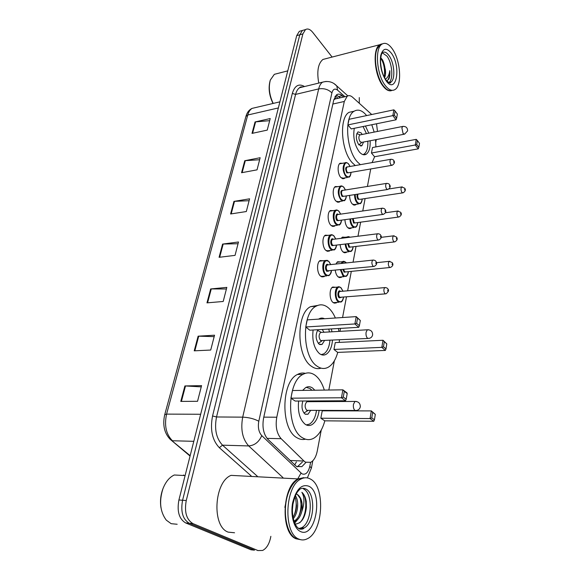 <?xml version="1.0" encoding="UTF-8"?>
<svg xmlns="http://www.w3.org/2000/svg" width="580" height="580" viewBox="0 0 580 580"><rect width="100%" height="100%" fill="white"/><g stroke="black" fill="none" stroke-linecap="round" stroke-linejoin="round"><path stroke-width="0.87" d="M324.72 276.094L323.988 276.682L320.566 276.109C316.796 273.086 316.52 262.341 320.145 260.55L323.111 260.746M330.02 250.473L329.302 251.067L325.866 250.408C322.233 247.312 321.885 236.915 325.351 235.183L328.164 235.335M335.168 225.584L334.457 226.186L331.013 225.431C327.504 222.27 327.106 212.2 330.411 210.525L333.094 210.642M340.163 201.39L339.467 201.999L336.023 201.158C332.63 197.932 332.18 188.167 335.341 186.55L337.886 186.637M345.013 177.871L344.324 178.488L340.888 177.553C337.603 174.275 337.118 164.792 340.141 163.219L342.562 163.292M356.185 204.312L355.518 204.899L352.321 204.066C350.552 201.956 349.646 199.063 349.602 195.402M351.567 227.817L350.885 228.397L347.688 227.65C346.028 225.787 345.107 223.126 344.919 219.675M347.007 213.23L348.928 212.962M336.864 302.39L336.154 302.956L333 302.463C329.302 299.599 329.106 288.746 332.702 287.027L335.574 287.274M341.91 276.827L341.207 277.399L338.031 276.82C336.61 275.413 335.682 273.26 335.269 270.367M335.885 264.045L337.64 261.718L340.373 261.921M346.804 251.981L346.115 252.554L342.932 251.894C341.381 250.263 340.453 247.849 340.141 244.651M341.286 238.307L342.446 237.104L345.049 237.271M371.722 114.514L352.589 97.237C350.661 95.54 348.87 95.2 347.21 96.215L344.302 101.464L276.783 417.223C275.268 426.38 276.725 433.536 281.148 438.69L304 461.042L305.486 462.195L310.786 462.311C313.939 460.462 316.1 456.699 317.267 451.03L321.24 430.055M336.552 98.644L335.501 98.658L333.761 99.898L263.595 418.021C262.029 427.148 263.494 434.282 267.982 439.408L296.59 466.537L301.861 466.646L305.935 462.434M377.486 131.435L376.536 123.779M326.634 401.592L326.772 400.867M328.824 390.028L334.37 360.774M339.945 331.339L340.511 328.389M342.562 317.528L346.449 297.04M347.63 290.805L351.313 271.375M353.046 262.211L356.04 246.42M357.976 236.227L360.637 222.162M362.761 210.989L365.11 198.563M367.408 186.463L370.721 168.954M375.782 142.267L376.289 139.584M302.405 462.072L297.264 466.871M270.86 536.333L270.577 537.747C269.113 544.243 266.459 548.477 262.624 550.456L258.02 550.572L192.959 523.61C186.426 519.651 184.194 511.966 186.26 500.533L302.89 33.908L305.486 29.587C307.748 28.304 310.162 29.239 312.736 32.371L332.123 57.072M359.281 97.578L359.288 103.291M254.083 550.137L250.959 549.789L185.622 522.921L189.283 523.261C182.736 519.317 180.503 511.647 182.577 500.257L299.787 34.785L302.39 30.465L304.442 29.884L302.39 30.465L299.787 34.785L182.577 500.257C180.503 511.647 182.736 519.317 189.283 523.261L254.482 550.181L189.283 523.261L192.959 523.61M257.6 550.529L258.02 550.572M343.657 97.027L342.185 95.722C340.221 94.018 338.387 93.684 336.697 94.707L333.761 99.905M336.298 94.997L340.38 97.774M185.622 522.921C179.068 518.984 176.835 511.335 178.916 499.982L296.699 35.655L299.316 31.342L301.375 30.755M244.745 160.732L260.144 157.724L257.034 169.846L241.555 172.731L244.745 160.732L245.311 160.66L242.136 172.623M255.048 121.952L270.215 118.552L267.242 130.108L252.01 133.4L255.048 121.952L255.606 121.872L252.575 133.277M210.67 288.956L226.823 287.39L223.206 301.469L206.973 302.869L210.67 288.956L211.265 288.927L207.575 302.818M198.121 336.183L214.535 335.204L210.721 350.044L194.227 350.835L198.121 336.183L198.722 336.175L194.837 350.806M184.897 385.947L201.572 385.627L197.548 401.295L180.786 401.403L184.897 385.947L185.506 385.961L181.409 401.396M233.936 201.398L249.588 198.817L246.319 211.54L230.594 213.984L233.936 201.398L234.508 201.34L231.181 213.897M222.597 244.086L238.489 241.983L235.052 255.367L219.081 257.31L222.597 244.086L223.177 244.042L219.675 257.237M238.039 243.738L223.177 244.042M249.103 200.709L234.508 201.34M201.253 386.875L185.506 385.961M214.165 336.639L198.722 336.175M226.41 288.992L211.265 288.927M269.671 120.669L255.606 121.872M259.63 159.732L245.311 160.66M183.541 475.02L184.541 475.557M177.168 524.262L171.158 523.682L166.3 520.151C160.102 511.843 158.978 501.396 162.922 488.795C165.633 481.849 169.425 477.246 174.297 474.991L185.107 475.586M300.476 539.661L296.119 538.82C280.22 533.245 282.112 485.764 298.178 478.921L303.717 477.652M234.552 532.766L228.223 532.143C211.548 526.691 214.063 481.784 231.065 475.368L298.178 478.921M299.519 539.356L297.518 538.958M300.723 539.719L295.372 538.197C284.874 532.484 281.88 504.673 290.08 489.02C292.501 484.14 295.372 480.784 298.671 478.95L305.073 477.789M310.329 479.007C325.438 486.069 323.459 531.425 307.335 538.747C304.493 540.219 301.673 540.328 298.888 539.096C283.018 533.513 284.889 485.931 300.911 479.065C304.152 477.354 307.291 477.34 310.329 479.007M284.867 507.391L286.738 498.336M294.923 496.929L295.633 498.67L296.51 505.731C296.257 510.255 295.082 514.105 292.994 517.28M295.401 495.791C299.186 500.533 298.171 513.307 293.262 518.607M292.907 504.477L292.45 509.233M295.147 524.073C301.288 523.624 305.044 518.085 306.399 507.457L306.269 501.424C305.486 497.234 304.021 494.189 301.868 492.282C304.609 497.125 304.601 503.498 301.832 511.415C302.97 503.15 301.491 497.51 297.402 494.479L296.308 493.964M303.449 488.911C313.425 493.341 312.113 523.051 301.564 527.742L298.78 528.525M297.402 494.479L300.346 498.575L301.346 506.623C300.665 513.858 298.243 518.694 294.067 521.137L293.966 521.181M301.832 511.415C300.527 516.374 298.345 519.644 295.293 521.239L294.125 521.637M288.84 529.982C283.62 519.281 284.178 500.605 289.957 489.201L290.08 489.02M160.979 507.732C159.986 501.468 160.58 495.291 162.762 489.201L163.176 488.135M176.784 475.129L180.503 475.332M301.868 492.282C307.9 497.27 306.863 516.403 299.679 522.805M300.317 498.495C301.607 504.049 301.129 509.871 298.888 515.953M296.271 520.688L294.502 522.638M295.532 498.379C296.743 503.774 296.279 509.421 294.132 515.33M297.794 519.404L294.676 523.058M324.822 420.834C322.473 429.476 318.739 435.297 313.628 438.291C309.995 440.205 306.356 440.068 302.695 437.885C286.281 429.461 286.767 381.604 303.043 374.346C307.161 372.135 311.185 372.44 315.114 375.253C319.123 378.298 322.19 383.242 324.314 390.086M326.366 400.874L326.431 401.592M326.482 410.451L326.453 410.843M305.471 439.169C302.615 439.901 299.795 439.437 297.018 437.762C280.524 429.374 281.061 381.727 297.424 374.499C300.034 373.063 302.666 372.679 305.334 373.346M319.116 410.444C318.115 417.564 315.694 422.327 311.851 424.72C309.691 425.865 307.531 425.771 305.37 424.429C299.838 419.848 297.591 412.054 298.627 401.034M302.615 390.391L305.704 387.571C308.038 386.324 310.329 386.476 312.584 388.027L314.824 390.217M320.82 418.216L324.735 420.834L373.781 421.268L370.055 418.557L320.82 418.216L322.233 410.836L371.316 410.908L375.318 414.359L372.672 412.395L371.773 417.861L374.434 419.797L375.318 414.359M318.971 400.918L319.08 401.635M290.892 398.185L295.191 401.055L345.549 400.758L341.439 397.771L290.892 398.185L292.487 390.528L342.881 389.833L346.97 392.856L347.21 393.545L344.295 391.384L343.266 397.053L346.195 399.192L347.21 393.545M371.773 417.861L370.055 418.557L371.316 410.908L372.672 412.395M343.266 397.053L341.439 397.771L342.881 389.833L344.295 391.384M345.549 400.758L346.195 399.192M373.781 421.268L374.434 419.797M306.146 387.338L310.148 388.593L311.96 390.26M316.339 400.932L316.448 401.65M316.484 410.437C315.484 417.274 313.135 421.849 309.43 424.139L306.233 424.908M302.861 401.012C301.238 406.689 301.97 411.053 305.058 414.105L307.973 414.258L310.648 410.43M310.619 401.679L310.358 400.968M306.653 400.99L307.523 401.505L306.863 401.701C304.616 404.463 304.572 407.341 306.748 410.343L355.062 410.48M391.362 90.69C388.673 91.343 385.867 89.769 382.938 85.971C374.354 75.335 372.28 48.771 379.697 44.733L381.408 43.986M385.917 88.682L383.184 85.739C376.492 77.256 373.165 57.63 377.007 49.01L377.283 48.379M392.479 90.335L389.209 90.567C387.251 90.016 385.301 88.45 383.358 85.876C376.601 77.314 373.237 57.478 377.116 48.764L380.11 44.624L382.568 43.79M392.225 48.756C400.555 59.979 402.324 85.427 395.009 89.545C392.029 91.35 388.774 89.98 385.236 85.448C376.666 74.784 374.593 48.176 381.981 44.138C385.192 42.238 388.607 43.783 392.225 48.756M382.329 52.592C384.402 51.366 386.613 52.345 388.97 55.535C394.443 62.778 395.625 79.475 390.833 82.15L390.789 82.353C390.354 82.099 391.217 85.158 386.07 80.047C382.93 75.907 381.082 69.781 380.524 61.669C381.125 51.692 382.358 53.976 382.285 52.794L386.918 56.05C392.385 63.242 393.581 79.837 388.817 82.592M384.576 77.706C385.54 75.733 385.801 73.029 385.359 69.6L382.706 60.117L380.879 57.855M388.774 79.358C389.738 77.147 390.079 74.24 389.796 70.637C389.231 74.864 387.774 77.698 385.432 79.134M385.359 69.6L385.243 73.421M380.813 44.442L382.024 44.109M318.754 83.092C316.695 71.333 318.087 63.452 322.93 59.45L326.308 58.58M273.202 103.421C269.308 95.178 268.366 87.362 270.367 79.982L274.333 74.327L277.544 73.5M273.013 103.465C269.149 95.533 268.185 87.957 270.12 80.75L270.244 80.359M389.796 70.637C389.847 75.501 388.904 78.996 386.954 81.106M380.139 80.134L379.726 79.692M380.712 57.935C384.003 63.358 385.178 69.723 384.228 77.038M378.769 77.394L377.87 75.842M382.655 60.037C384.446 64.054 385.323 68.418 385.272 73.123M337.734 352.394C335.74 359.673 332.601 364.602 328.316 367.183C324.59 369.221 320.798 368.851 316.934 366.074C302.035 356.512 301.564 312.997 316.056 306.226C320.24 303.92 324.38 304.478 328.469 307.9C331.195 310.271 333.493 313.642 335.37 318.007M338.452 328.512L338.894 331.405M339.38 339.902L339.286 342.396M321.059 368.148C317.833 369.206 314.621 368.575 311.402 366.248C296.438 356.729 296.003 313.396 310.583 306.646L317.63 305.457M332.478 340.25C331.854 347.253 329.744 351.937 326.149 354.3C323.93 355.511 321.683 355.279 319.413 353.582C314.07 348.413 311.967 340.554 313.099 330.005M318.637 319.123L319.029 318.877C320.827 317.862 322.661 317.811 324.532 318.732M333.95 349.457L337.64 352.401L385.345 350.421L381.828 347.362L333.95 349.457L335.262 342.591L383.003 340.264L386.802 343.882L384.308 341.671L383.474 346.738L385.983 348.928L386.802 343.882M331.339 328.925L331.999 331.796M305.747 326.975L309.785 330.201L358.752 327.308L354.88 323.952L305.747 326.975L307.226 319.885L356.221 316.615L360.325 320.501L357.577 318.079L356.627 323.321L359.382 325.728L360.325 320.501M383.474 346.738L381.828 347.362L383.003 340.264L384.308 341.671M356.627 323.321L354.88 323.952L356.221 316.615L357.577 318.079M358.752 327.308L359.382 325.728M385.345 350.421L385.983 348.928M328.773 329.077L329.454 331.941M329.926 340.38C329.295 347.101 327.243 351.603 323.77 353.865L321.153 354.612M317.912 329.723C315.23 334.921 315.6 339.72 319.022 344.129L322.038 344.462L324.452 340.656M319.188 318.79L321.066 318.964M323.988 332.253L322.248 329.462M317.463 330.346L321.153 332.26L320.573 332.442C318.601 334.928 318.623 337.647 320.631 340.583L367.872 338.459M360.354 164.662L357.411 161.922C346.166 150.14 344.041 116.478 354.133 111.222C358.143 108.909 362.297 110.352 366.611 115.543L366.64 115.587M371.795 124.743L374.165 132.095M375.543 139.729L375.912 146.899M374.637 156.716L372.077 162.596M355.286 165.554L352.336 162.828C341.025 151.104 338.923 117.573 349.087 112.317L353.88 111.28M370.134 140.766C370.453 147.523 369.17 151.996 366.292 154.186C364.124 155.462 361.818 154.722 359.382 151.989C354.561 145.188 352.865 137.293 354.286 128.303M371.447 153.026L374.549 156.731L418.245 148.857L415.295 144.993L371.447 153.026L372.498 147.537L416.223 139.359L415.295 144.993L416.737 144.579L418.84 147.342L419.5 143.325L417.397 140.549L416.737 144.579M365.465 126.034L368.757 133.168M347.891 124.91L351.248 128.919L396.038 119.806L392.834 115.616L347.891 124.91L349.058 119.291L393.885 109.837L392.834 115.616L394.357 115.203L396.64 118.204L397.38 114.086L395.103 111.077L394.357 115.203M396.038 119.806L396.64 118.204M395.103 111.077L393.885 109.837M418.245 148.857L418.84 147.342M417.397 140.549L416.223 139.359M363.073 126.52L366.451 133.625M367.829 141.208C368.111 147.704 366.857 152.004 364.08 154.106L362.942 154.599M362.159 134.473L361.159 132.9L358.019 131.863C355.562 135.292 355.815 139.599 358.788 144.775L361.876 145.768L363.544 142.035M360.448 134.806L359.781 134.944C358.469 136.771 358.599 139.062 360.18 141.825L361.833 142.361L404.013 134.256M289.971 460.491L304 461.042M296.402 461.912L294.669 465M335.001 96.57L335.501 98.658M267.032 438.371L281.148 438.69M263.784 417.136L276.783 417.223M332.848 104.037L344.302 101.464M344.933 96.737L337.589 90.183C334.914 88.153 333.014 89.059 331.905 92.916L258.796 421.225C257.73 427.358 258.724 432.151 261.761 435.609L301.992 473.853C305.631 475.15 308.241 472.635 309.821 466.313L310.561 462.427M311.395 468.14L309.821 466.313M251.162 475.904L219.32 447.695C212.193 440.133 209.938 429.555 212.563 415.969L292.32 93.424C294.742 85.543 298.809 83.252 304.529 86.536M186.26 500.533L178.916 499.982M302.89 33.908L296.699 35.655M300.824 86.935L301.404 87.297M282.931 477.572L248.697 445.933L222.517 445.172L257.302 476.224M261.761 435.609C258.992 442.003 254.635 445.447 248.697 445.933C242.476 439.06 240.482 429.461 242.701 417.143L216.529 416.969C214.223 429.033 216.217 438.436 222.517 445.172L219.32 447.695M258.796 421.225C254.192 418.789 248.827 417.426 242.701 417.143L318.681 88.907L295.582 94.409L216.529 416.969L212.563 415.969M331.905 92.916C328.418 89.421 324.01 88.08 318.681 88.907C319.471 85.622 320.776 83.375 322.589 82.157L326.156 81.417M302.941 86.927L299.621 87.732C297.75 88.943 296.409 91.176 295.582 94.409L292.32 93.424M334.181 83.737L336.777 85.942L337.589 90.183M301.013 473.12L298.04 478.362M338.908 96.468L342.185 95.722M164.734 414.635L245.905 116.486L247.754 115.014L166.583 414.113L164.713 414.693C162.48 424.901 164.292 433.108 170.172 439.321L190.153 455.677M255.606 107.561L252.097 108.388C250.096 109.613 248.646 111.817 247.754 115.014L278.364 107.945M200.658 414.265L166.583 414.113C164.154 425.481 166.105 434.362 172.441 440.757L193.792 441.322M250.959 549.789L254.482 550.181M301.564 527.742L304.05 527.967C303.594 528.946 302.224 529.322 299.947 529.098C294.923 527.727 290.899 515.228 292.98 504.02C296.112 491.376 297.989 491.76 299.867 489.128C301.941 488.041 303.956 488.019 305.914 489.056C315.875 493.5 314.57 523.261 304.05 527.967L299.418 528.532M308.944 486.265C323.742 493.072 315.411 539.284 300.346 531.454C293.9 528.554 290.217 514.772 292.704 502.483C296.242 489.15 301.658 483.742 308.944 486.265M298.417 528.155L297.982 527.93M356.374 401.469L354.96 401.44L353.459 404.318C353.126 407.116 353.611 409.147 354.931 410.401L356.417 410.488C358.563 410.096 359.861 408.857 360.31 406.768C360.296 403.296 358.512 401.52 354.96 401.44L306.863 401.701M388.846 82.606L390.833 82.15L388.977 82.664M391.377 53.215C401.476 66.627 396.321 95.214 386.12 80.808C381.379 73.225 379.559 64.844 380.676 55.666C382.865 48.082 386.432 47.27 391.377 53.215M368.561 329.744L367.357 329.788L366.089 332.246C365.777 334.863 366.248 336.842 367.488 338.205L369.025 338.401C371.026 337.973 372.237 336.784 372.643 334.827C372.599 331.441 370.837 329.759 367.357 329.788L320.573 332.442M403.296 126.346L402.636 126.462L401.889 127.991L403.086 133.552L404.644 134.132L407.624 130.848C407.537 127.636 405.877 126.172 402.636 126.462L359.781 134.944M343.541 297.279C343.084 299.983 342.214 301.578 340.931 302.071L337.988 301.607C334.537 298.91 334.341 288.702 337.698 287.086L339.728 286.948M342.932 291.211L341.055 288.013C336.509 283.461 333.79 297.272 338.524 301.1C340.917 302.659 342.562 301.39 343.454 297.286M341.091 297.482L339.162 297.808C336.806 295.894 338.147 289.014 340.431 291.269L340.576 291.414M340.366 291.428L339.59 291.501C338.27 293.212 338.307 295.147 339.699 297.308L385.294 293.871M340.329 291.435L384.75 287.607C386.418 287.651 387.411 288.043 387.723 288.796C389.224 290.058 388.658 291.733 386.034 293.813L384.91 293.611C383.568 291.37 383.518 289.376 384.75 287.607L385.526 287.564M387.861 290.029L387.701 290.993L387.861 290.029M348.421 271.657C347.986 274.42 347.152 276.007 345.934 276.442L342.969 275.892L340.387 269.845M341.12 263.487L342.584 261.681L344.498 261.529M346.216 262.943L345.963 262.675C344.455 261.37 343.128 261.609 341.99 263.392M341.098 269.773L343.498 275.391C345.897 277.051 347.514 275.805 348.341 271.672M346.043 271.897L344.121 272.194L342.954 269.584M343.657 269.512L344.65 271.694L345.839 271.918L389.803 267.525M376.435 262.682L389.165 261.348L392.145 262.544C393.574 264.407 393.022 266.046 390.492 267.46L389.361 267.213C388.063 264.995 387.998 263.044 389.165 261.348L389.89 261.297M392.268 263.697L392.109 264.632L392.268 263.697M353.162 246.761C352.792 249.48 352.002 251.067 350.784 251.524L347.812 250.901C346.361 249.349 345.492 247.065 345.201 244.042M346.608 237.648L347.348 236.988L349.138 236.814M349.617 237.271L347.768 237.503M345.897 243.955C346.158 246.797 346.97 248.943 348.333 250.4C350.74 252.155 352.321 250.944 353.082 246.768M350.849 247.029L348.935 247.298L347.71 243.738M348.406 243.658L349.457 246.797L350.654 247.058L394.175 241.932M381.132 237.35L393.458 235.843L396.437 237.039C397.829 238.8 397.286 240.41 394.813 241.86L393.682 241.585C392.421 239.38 392.348 237.466 393.458 235.843L394.125 235.777M396.546 238.119L396.394 239.025L396.546 238.119M357.773 222.546C357.418 225.323 356.656 226.903 355.504 227.302L352.517 226.591C350.951 224.808 350.088 222.27 349.928 218.979M350.617 218.885C350.74 221.995 351.552 224.402 353.039 226.099C355.438 227.947 356.99 226.765 357.693 222.561M355.525 222.85L353.619 223.082L352.459 218.631M353.184 218.53L354.133 222.589L355.337 222.88L398.424 217.072M385.381 212.766L397.634 211.062L400.606 212.258C401.947 213.933 401.418 215.513 399.018 216.993L397.88 216.681C396.655 214.491 396.575 212.621 397.634 211.062L398.25 210.989M400.708 213.266L400.555 214.15L400.708 213.266M362.246 198.998C361.913 201.818 361.188 203.399 360.086 203.732L357.099 202.949C355.417 200.905 354.568 198.135 354.561 194.626M355.25 194.525C355.214 197.852 356.004 200.499 357.606 202.463C360.013 204.399 361.536 203.246 362.174 199.012M358.077 194.082C357.411 195.772 357.613 197.425 358.687 199.034L359.883 199.361L402.542 192.901M388.934 188.95L401.686 186.963L404.659 188.167C405.964 189.769 405.442 191.32 403.093 192.821L401.962 192.473C400.773 190.305 400.678 188.464 401.686 186.963L402.259 186.89M404.746 189.109L404.601 189.972L404.746 189.109M358.179 199.52C357.062 197.969 356.758 196.2 357.244 194.213M331.405 270.758C331.376 272.774 330.506 274.42 328.795 275.688L325.598 275.145C322.081 272.303 321.813 262.196 325.199 260.514L327.308 260.348M330.673 264.596L328.809 261.515C324.089 256.679 321.219 270.519 326.141 274.63C328.7 276.348 330.426 275.058 331.318 270.766M328.875 271.019L326.815 271.331C324.365 269.279 325.786 262.385 328.149 264.777L328.229 264.857M373.563 260.05L372.766 260.115C374.426 260.115 375.456 260.514 375.854 261.319C377.348 263.233 376.797 264.93 374.187 266.401L372.969 266.162C371.599 263.885 371.526 261.87 372.766 260.115L327.207 264.966C325.88 266.677 325.931 268.627 327.359 270.817L373.433 266.481M375.804 263.494L375.978 262.523L375.804 263.494M336.538 245.086C336.19 247.798 335.363 249.436 334.051 250.002L330.839 249.371C327.454 246.456 327.127 236.676 330.353 235.052L332.325 234.864M335.711 239.004L333.971 236.118C329.36 231.166 326.569 244.608 331.383 248.863C333.942 250.683 335.631 249.422 336.451 245.094M334.08 245.383L332.036 245.659C329.643 243.535 331.013 236.836 333.326 239.286L333.34 239.301M378.182 233.725L377.442 233.798C379.059 233.755 380.088 234.161 380.531 235.001C381.974 236.814 381.43 238.474 378.899 239.989L377.674 239.707C376.34 237.452 376.268 235.48 377.442 233.798L332.383 239.424C331.122 241.07 331.187 242.976 332.572 245.151L333.863 245.405L378.196 240.069M380.473 237.068L380.639 236.132L380.473 237.068M341.526 220.139C341.192 222.916 340.402 224.554 339.155 225.047L335.936 224.329C332.666 221.35 332.282 211.881 335.37 210.308L337.212 210.105M340.612 214.143L338.988 211.446C334.479 206.379 331.767 219.436 336.473 223.829C339.032 225.743 340.692 224.518 341.439 220.154M339.14 220.472L337.103 220.712C334.798 218.558 336.059 212.099 338.314 214.477M338.096 214.506L337.415 214.6C336.219 216.188 336.291 218.051 337.632 220.212L338.923 220.501L382.822 214.44M338.067 214.506L381.981 208.242C383.605 208.213 384.634 208.619 385.062 209.452C386.468 211.185 385.932 212.817 383.467 214.346L382.242 214.035C380.951 211.794 380.864 209.866 381.981 208.242L382.662 208.162M385.004 211.424L385.163 210.511L385.004 211.424M346.369 195.902C346.05 198.737 345.296 200.368 344.107 200.796L340.895 199.991C337.625 194.655 337.408 190.073 340.25 186.252L341.975 186.035M345.375 189.979L343.868 187.449C339.452 182.279 336.82 194.981 341.417 199.491C343.976 201.506 345.6 200.31 346.289 195.917M344.056 196.265L342.033 196.468C340.199 192.198 340.569 190.16 343.15 190.334M387.02 183.345L386.389 183.425C388.063 183.396 389.093 183.795 389.47 184.643C390.833 186.281 390.311 187.884 387.904 189.45L386.679 189.094C385.424 186.876 385.33 184.984 386.389 183.425L342.301 190.472C341.171 191.994 341.25 193.829 342.555 195.968L343.846 196.294L387.302 189.544M389.397 186.513L389.557 185.629L389.397 186.513M351.067 172.332C350.719 175.341 350.001 176.965 348.913 177.212L345.709 176.327C342.533 171.028 342.294 166.532 344.998 162.85L346.608 162.625M350.015 166.489L348.609 164.118C344.288 158.855 341.729 171.201 346.224 175.834C348.783 177.937 350.378 176.777 350.994 172.347M348.834 172.717L346.825 172.891C345.035 168.7 345.375 166.692 347.855 166.866M391.261 159.225L390.673 159.319C392.355 159.268 393.378 159.674 393.748 160.529C395.067 162.088 394.56 163.669 392.211 165.264L390.985 164.872C389.774 162.661 389.666 160.812 390.673 159.319L347.065 167.004C345.985 168.475 346.079 170.274 347.34 172.398L348.631 172.753L391.652 165.358M393.668 162.32L393.82 161.457L393.668 162.32M338.017 98.31L335.378 95.99M334.631 99.086L347.21 96.215M346.115 252.554L344.295 252.764M341.207 277.399L339.249 277.588M336.154 302.956L334.058 303.115M350.885 228.397L349.189 228.621M355.518 204.899L353.945 205.131M344.324 178.488L342.736 178.756M339.467 201.999L337.748 202.261M334.457 226.186L332.601 226.439M329.302 251.067L327.301 251.299M323.988 276.682L321.835 276.892M298.192 466.487L301.861 466.646M307.364 477.913L311.416 468.016L312.801 460.781M305.486 29.587L299.316 31.342M347.848 95.881L336.777 85.942C332.964 81.882 328.229 80.62 322.589 82.157L299.621 87.732C299.904 87 301.027 86.725 302.985 86.913M245.905 116.486C247 112.513 249.059 109.816 252.097 108.388L279.908 101.841M190.059 456.061L171.774 440.662M295.293 521.239L294.067 521.137M300.911 479.065L298.671 478.95M162.762 489.201L162.922 488.795M303.043 374.346L297.424 374.499M307.973 414.258L305.29 414.243M307.835 410.596L303.935 413.033M381.981 44.138L380.11 44.624M379.697 44.733L322.93 59.45M287.767 70.869L274.333 74.327M316.056 306.226L310.583 306.646M322.038 344.462L319.747 344.571M321.907 340.91L318.282 343.396M366.292 154.186L363.392 154.722M354.133 111.222L349.087 112.317M361.876 145.768L360.608 146.008M361.76 142.404L358.904 144.906M360.151 134.799L356.78 133.647M331.992 287.593L337.698 287.086C338.263 286.484 339.373 286.701 341.033 287.76L343.019 291.204M338.974 302.224L333.261 302.673M336.937 262.29L342.584 261.681C343.215 261 344.332 261.246 345.934 262.428L346.376 262.921M344.107 276.617L338.452 277.16M341.75 237.684L347.348 236.988C347.964 236.495 348.856 236.575 350.008 237.22M349.087 251.72L343.49 252.358M353.923 227.505L348.384 228.237M358.614 203.95L353.133 204.762M330.76 264.589L328.787 261.261L325.199 260.514L319.413 261.152M326.786 275.892L321.001 276.457M335.791 238.996L333.95 235.886C332.434 234.682 331.238 234.407 330.353 235.052L324.626 235.785M332.188 250.219L326.467 250.893M340.692 214.136L338.966 211.221C337.437 209.953 336.233 209.648 335.37 210.308L329.701 211.135M337.422 225.279L331.76 226.04M345.455 189.972L343.846 187.246C342.294 185.912 341.098 185.578 340.25 186.252L334.638 187.166M342.505 201.035L336.9 201.891M350.088 166.475L348.594 163.922C347.029 162.523 345.832 162.168 344.998 162.85L339.452 163.85M347.435 177.465L341.888 178.401"/></g></svg>
